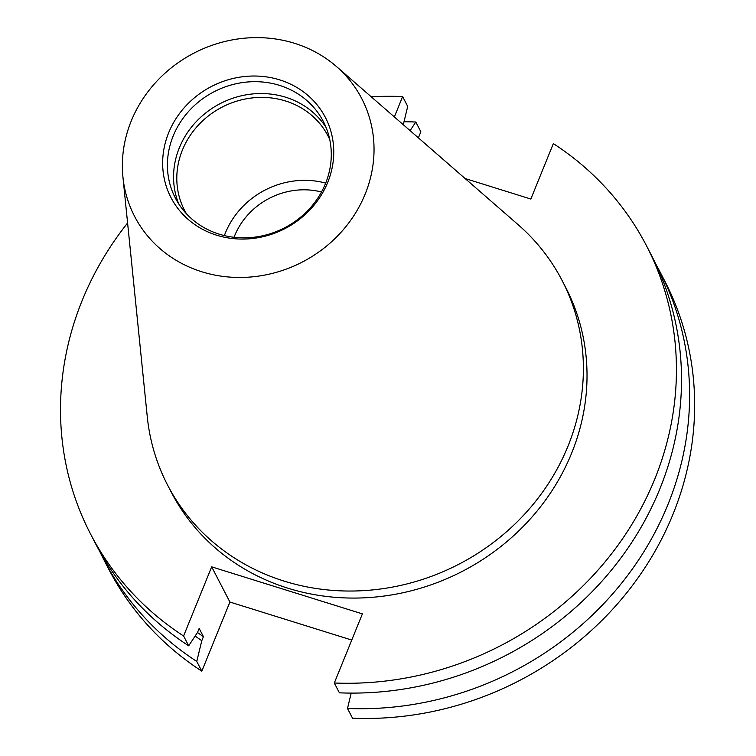<?xml version="1.0" encoding="UTF-8"?>
<svg xmlns="http://www.w3.org/2000/svg" width="756" height="756" viewBox="0 0 756 756"><rect width="100%" height="100%" fill="white"/><g stroke="black" fill="none" stroke-linecap="round" stroke-linejoin="round"><path stroke-width="1.13" d="M336.458 66.528L518.115 224.674A222.207 204.385 152.6 0 1 562.143 280.57A222.207 204.385 152.6 0 1 524.466 514.316A222.207 204.385 152.6 0 1 284.265 581.156A222.207 204.385 152.6 0 1 167.511 484.936A222.207 204.385 152.6 0 1 147.269 416.726L122.935 177.102A127.934 117.681 152.6 0 1 294.585 43.319A127.934 117.681 152.6 0 1 336.458 66.528A127.934 117.681 152.6 0 1 353.638 216.008A127.934 117.681 152.6 0 1 201.814 271.773A127.934 117.681 152.6 0 1 122.935 177.102M562.143 280.57L565.79 287.611A222.207 204.385 152.6 0 1 528.104 521.347A222.207 204.385 152.6 0 1 287.913 588.196A222.207 204.385 152.6 0 1 171.158 491.976L167.511 484.936M279.739 79.89A86.978 80.004 152.6 0 1 327.726 182.366A86.978 80.004 152.6 0 1 216.67 235.21A86.978 80.004 152.6 0 1 168.673 132.735A86.978 80.004 152.6 0 1 279.739 79.89M279.55 85.381A83.302 76.63 152.6 0 1 323.322 121.451A83.302 76.63 152.6 0 1 309.195 209.081A83.302 76.63 152.6 0 1 219.145 234.143A83.302 76.63 152.6 0 1 175.373 198.072A83.302 76.63 152.6 0 1 189.501 110.442A83.302 76.63 152.6 0 1 279.55 85.381M178.728 203.855A83.302 76.63 152.6 0 1 198.138 119.703A83.302 76.63 152.6 0 1 285.692 97.24A83.302 76.63 152.6 0 1 326.11 127.528M186.477 213.806A80.797 74.324 152.6 0 1 184.521 210.291A80.797 74.324 152.6 0 1 198.223 125.298A80.797 74.324 152.6 0 1 285.57 100.983A80.797 74.324 152.6 0 1 328.028 135.976A80.797 74.324 152.6 0 1 329.767 139.595M655.509 263.504A313.107 288.008 152.6 0 1 659.686 271.253L664.732 280.996A313.107 288.008 152.6 0 1 637.573 578.501A313.107 288.008 152.6 0 1 352.532 718.2L347.495 708.457L351.2 693.091M465.101 178.52L530.835 199.036L553.345 143.602A313.107 288.008 152.6 0 1 646.512 245.804A313.107 288.008 152.6 0 1 619.353 543.309A313.107 288.008 152.6 0 1 334.313 683.008L362.389 613.872L211.671 566.839L183.595 635.985L188.679 645.804L197.524 632.441L199.159 628.425L203.421 636.656L201.786 640.672L196.777 661.434L201.824 671.167L229.9 602.031L351.757 640.058M201.824 671.167A313.107 288.008 152.6 0 1 108.656 568.966L103.61 559.223A313.107 288.008 152.6 0 1 99.697 551.341M418.38 137.847L420.856 131.761L415.809 122.018L410.102 130.637M371.243 96.815A313.107 288.008 152.6 0 1 402.627 96.57L394.358 116.934M183.595 635.985A313.107 288.008 152.6 0 1 90.436 533.774A313.107 288.008 152.6 0 1 127.594 222.992M646.512 245.804L651.596 255.622A313.107 288.008 152.6 0 1 624.437 553.127A313.107 288.008 152.6 0 1 339.397 692.827L334.313 683.008M188.679 645.804A313.107 288.008 152.6 0 1 95.521 543.592L90.436 533.774M403.288 124.712L407.711 106.388L402.627 96.57M203.421 636.656A290.408 267.123 152.6 0 1 197.486 632.498M201.786 640.672A294.717 271.092 152.6 0 1 195.142 636.042M659.686 271.253A313.107 288.008 152.6 0 1 632.536 568.758A313.107 288.008 152.6 0 1 347.495 708.457M196.777 661.434A313.107 288.008 152.6 0 1 103.61 559.223M404.006 121.754A313.107 288.008 152.6 0 1 415.809 122.018M234.039 237.289A70.705 65.035 152.6 0 1 321.498 191.996M224.362 235.579A80.797 74.324 152.6 0 1 325.694 183.103M229.9 602.031L211.671 566.839"/></g></svg>
